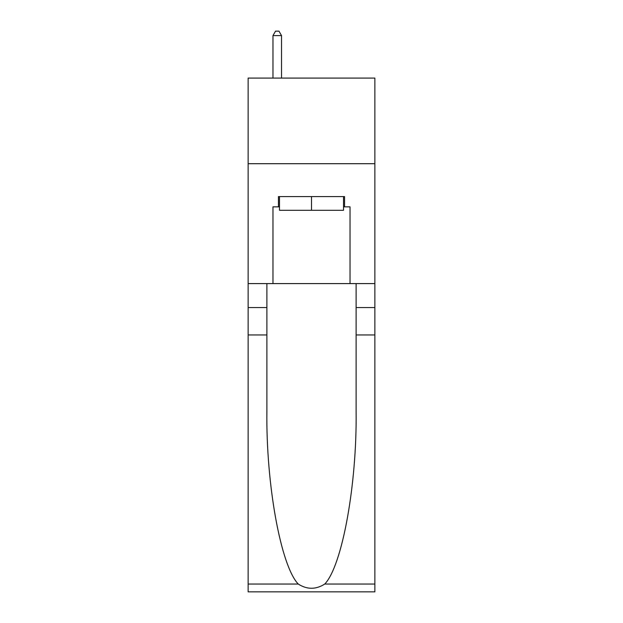<?xml version="1.0" encoding="UTF-8"?>
<svg xmlns="http://www.w3.org/2000/svg" width="623" height="623" viewBox="0 0 623 623"><rect width="100%" height="100%" fill="white"/><g stroke="black" fill="none" stroke-linecap="round" stroke-linejoin="round"><path stroke-width="0.93" d="M374.867 163.701L374.867 78.077L248.133 78.077L248.133 163.701L374.867 163.701L374.867 283.582L350.033 283.582L350.033 206.859L344.55 206.859L344.55 196.588L278.45 196.588L278.45 206.859L279.478 206.859M343.522 196.588L343.522 210.286L279.478 210.286L279.478 196.588M311.5 196.588L311.5 210.286M324.754 584.039L374.867 584.039L374.867 591.85L248.133 591.85L248.133 334.964L266.885 334.964L266.885 411.336C265.974 484.336 280.786 565.879 298.246 584.039C307.077 589.67 315.908 589.67 324.754 584.039C342.214 565.879 357.026 484.336 356.115 411.336L356.115 283.582M356.115 334.964L374.867 334.964L374.867 283.582M248.133 334.964L248.133 163.701M266.885 283.582L266.885 334.964M374.867 584.039L374.867 334.964M248.133 283.582L272.967 283.582L272.967 206.859L278.45 206.859M272.967 283.582L350.033 283.582M343.522 206.859L344.55 206.859M281.526 78.077L281.526 35.604L272.967 35.604L272.967 78.077M272.967 35.604L275.537 31.15L278.964 31.15L281.526 35.604M356.115 307.56L374.867 307.56M266.885 307.56L248.133 307.56M248.133 584.039L298.246 584.039"/></g></svg>
